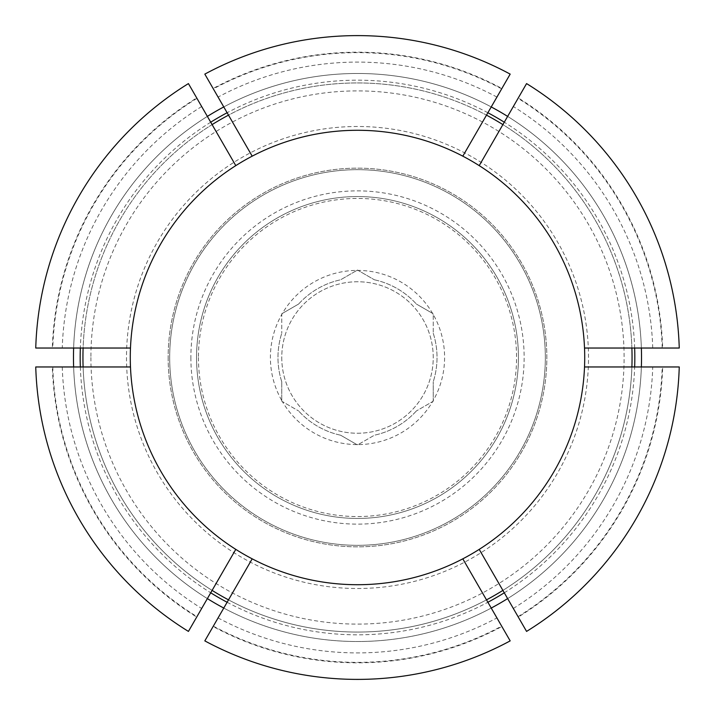 <?xml version="1.0" encoding="UTF-8"?>
<svg xmlns="http://www.w3.org/2000/svg" width="715" height="715" viewBox="0 0 715 715"><rect width="100%" height="100%" fill="white"/><g stroke="black" fill="none" stroke-linecap="round" stroke-linejoin="round"><path stroke-width="0.54" stroke-dasharray="3.58 2.68" d="M281.764 400.507L281.764 401.231L298.629 410.964L282.38 401.589A87.096 87.096 0 0 0 356.883 444.596L340.626 435.212L357.5 444.953L374.374 435.212L358.117 444.596A87.096 87.096 0 0 0 432.62 401.589L416.371 410.964L433.236 401.231L433.236 381.747L433.236 400.507A87.096 87.096 0 0 0 433.236 314.493L433.236 333.253L433.236 313.769L416.371 304.036L432.62 313.411A87.096 87.096 0 0 0 358.117 270.404L374.374 279.788L357.5 270.047L340.626 279.788L356.883 270.404A87.096 87.096 0 0 0 282.38 313.411L298.629 304.036L281.764 313.769L281.764 333.253L281.764 314.493A87.096 87.096 0 0 0 281.764 400.507L281.764 381.747L281.764 401.231L282.38 401.589M356.883 444.596L358.117 444.596M282.38 313.411L281.764 314.493M358.117 270.404L356.883 270.404M433.236 314.493L432.62 313.411M432.62 401.589L433.236 400.507M281.764 381.747A79.526 79.526 0 0 1 281.764 333.253A79.526 79.526 0 0 0 281.764 381.747M340.626 435.212A79.526 79.526 0 0 1 298.629 410.964A79.526 79.526 0 0 0 340.626 435.212M416.371 410.964A79.526 79.526 0 0 1 374.374 435.212A79.526 79.526 0 0 0 416.371 410.964M433.236 333.253A79.526 79.526 0 0 1 433.236 381.747A79.526 79.526 0 0 0 433.236 333.253M374.374 279.788A79.526 79.526 0 0 1 416.371 304.036A79.526 79.526 0 0 0 374.374 279.788M298.629 304.036A79.526 79.526 0 0 1 340.626 279.788A79.526 79.526 0 0 0 298.629 304.036M169.678 357.5A187.822 187.822 0 0 0 451.415 520.163A187.822 187.822 0 0 0 451.415 194.838A187.822 187.822 0 0 0 169.678 357.5A187.822 187.822 0 0 0 451.415 520.163A187.822 187.822 0 0 0 451.415 194.838A187.822 187.822 0 0 0 169.678 357.5M518.286 617.054L502.895 590.393A274.551 274.551 0 0 0 631.89 366.965L641.364 366.965A284.016 284.016 0 0 1 507.632 598.598A284.016 284.016 0 0 0 641.364 366.965L662.671 366.965A305.323 305.323 0 0 1 518.286 617.054L526.571 631.408M662.671 348.035L641.364 348.035A284.016 284.016 0 0 0 507.632 116.402L502.895 124.607A274.551 274.551 0 0 1 631.89 348.035L641.364 348.035A284.016 284.016 0 0 0 507.632 116.402L518.286 97.946A305.323 305.323 0 0 1 662.671 348.035L679.25 348.035M501.885 88.481L491.232 106.937A284.016 284.016 0 0 0 223.768 106.937L228.505 115.142A274.551 274.551 0 0 1 486.495 115.142L491.232 106.937A284.016 284.016 0 0 0 223.768 106.937L213.115 88.481A305.323 305.323 0 0 1 501.885 88.481L510.179 74.119M196.714 97.946L207.368 116.402A284.016 284.016 0 0 0 73.636 348.035L83.11 348.035A274.551 274.551 0 0 1 212.105 124.607L207.368 116.402A284.016 284.016 0 0 0 73.636 348.035L52.329 348.035A305.323 305.323 0 0 1 196.714 97.946L188.429 83.592M52.329 366.965L73.636 366.965A284.016 284.016 0 0 0 207.368 598.598L212.105 590.393A274.551 274.551 0 0 1 83.11 366.965L73.636 366.965A284.016 284.016 0 0 0 207.368 598.598L196.714 617.054A305.323 305.323 0 0 1 52.329 366.965L35.75 366.965M213.115 626.519L228.505 599.858A274.551 274.551 0 0 0 486.495 599.858L491.232 608.063A284.016 284.016 0 0 1 223.768 608.063A284.016 284.016 0 0 0 491.232 608.063L501.885 626.519A305.323 305.323 0 0 1 213.115 626.519L204.821 640.881M679.25 366.965L662.671 366.965M526.571 83.592L518.286 97.946M204.821 74.119L213.115 88.481M35.75 348.035L52.329 348.035M188.429 631.408L196.714 617.054M510.179 640.881L501.885 626.519M130.282 357.5A227.218 227.218 0 0 0 471.105 554.277A227.218 227.218 0 0 0 471.105 160.723A227.218 227.218 0 0 0 130.282 357.5M168.15 357.5A189.35 189.35 0 0 0 452.175 521.476A189.35 189.35 0 0 0 452.175 193.524A189.35 189.35 0 0 0 168.15 357.5A189.35 189.35 0 0 0 452.175 521.476A189.35 189.35 0 0 0 452.175 193.524A189.35 189.35 0 0 0 168.15 357.5M90.903 357.5A266.597 266.597 0 0 0 490.803 588.382A266.597 266.597 0 0 0 490.803 126.618A266.597 266.597 0 0 0 90.903 357.5M73.484 357.5A284.016 284.016 0 0 0 499.508 603.469A284.016 284.016 0 0 0 499.508 111.531A284.016 284.016 0 0 0 73.484 357.5M73.636 366.965A284.016 284.016 0 0 0 207.368 598.598M223.768 608.063A284.016 284.016 0 0 0 491.232 608.063M507.632 598.598A284.016 284.016 0 0 0 641.364 366.965M641.364 348.035A284.016 284.016 0 0 0 507.632 116.402M491.232 106.937A284.016 284.016 0 0 0 223.768 106.937M207.368 116.402A284.016 284.016 0 0 0 73.636 348.035M82.949 357.5A274.551 274.551 0 0 0 494.78 595.273A274.551 274.551 0 0 0 494.78 119.727A274.551 274.551 0 0 0 82.949 357.5A274.551 274.551 0 0 0 494.78 595.273A274.551 274.551 0 0 0 494.78 119.727A274.551 274.551 0 0 0 82.949 357.5M126.501 357.5A230.999 230.999 0 0 0 472.999 557.557A230.999 230.999 0 0 0 472.999 157.443A230.999 230.999 0 0 0 126.501 357.5A230.999 230.999 0 0 0 472.999 557.557A230.999 230.999 0 0 0 472.999 157.443A230.999 230.999 0 0 0 126.501 357.5M235.789 549.37L212.105 590.393A274.551 274.551 0 0 1 83.11 366.965L130.479 366.965M130.479 348.035L83.11 348.035A274.551 274.551 0 0 1 212.105 124.607L235.789 165.63M252.189 156.165L228.505 115.142A274.551 274.551 0 0 1 486.495 115.142L462.811 156.165M479.211 165.63L502.895 124.607A274.551 274.551 0 0 1 631.89 348.035L584.521 348.035M584.521 366.965L631.89 366.965A274.551 274.551 0 0 1 502.895 590.393L479.211 549.37M462.811 558.835L486.495 599.858A274.551 274.551 0 0 1 228.505 599.858L252.189 558.835M196.553 357.5A160.947 160.947 0 0 0 437.973 496.88A160.947 160.947 0 0 0 437.973 218.12A160.947 160.947 0 0 0 196.553 357.5A160.947 160.947 0 0 0 437.973 496.88A160.947 160.947 0 0 0 437.973 218.12A160.947 160.947 0 0 0 196.553 357.5M198.448 357.5A159.052 159.052 0 0 0 437.026 495.245A159.052 159.052 0 0 0 437.026 219.755A159.052 159.052 0 0 0 198.448 357.5M281.764 357.5A75.736 75.736 0 0 0 395.368 423.092A75.736 75.736 0 0 0 395.368 291.908A75.736 75.736 0 0 0 281.764 357.5A75.736 75.736 0 0 0 395.368 423.092A75.736 75.736 0 0 0 395.368 291.908A75.736 75.736 0 0 0 281.764 357.5M190.878 357.5A166.622 166.622 0 0 0 440.815 501.805A166.622 166.622 0 0 0 440.815 213.195A166.622 166.622 0 0 0 190.878 357.5M513.325 608.465A295.402 295.402 0 0 0 652.75 366.965M652.75 348.035A295.402 295.402 0 0 0 513.325 106.535M496.925 97.07A295.402 295.402 0 0 0 218.075 97.07M201.675 106.535A295.402 295.402 0 0 0 62.25 348.035M62.25 366.965A295.402 295.402 0 0 0 201.675 608.465M218.075 617.93A295.402 295.402 0 0 0 496.925 617.93M518.053 616.652A304.858 304.858 0 0 0 662.215 366.965M662.215 348.035A304.858 304.858 0 0 0 518.053 98.348M501.662 88.874A304.858 304.858 0 0 0 213.338 88.874M196.947 98.348A304.858 304.858 0 0 0 52.785 348.035M52.785 366.965A304.858 304.858 0 0 0 196.947 616.652M213.338 626.125A304.858 304.858 0 0 0 501.662 626.125M80.339 366.965A277.322 277.322 0 0 0 210.719 592.798M227.12 602.262A277.322 277.322 0 0 0 487.88 602.262M504.281 592.798A277.322 277.322 0 0 0 634.661 366.965M634.661 348.035A277.322 277.322 0 0 0 504.281 122.202M487.88 112.738A277.322 277.322 0 0 0 227.12 112.738M210.719 122.202A277.322 277.322 0 0 0 80.339 348.035"/><path stroke-width="1.07" d="M212.105 590.393A274.551 274.551 0 0 0 228.505 599.858M83.11 348.035A274.551 274.551 0 0 0 83.11 366.965M228.505 115.142A274.551 274.551 0 0 0 212.105 124.607M502.895 124.607A274.551 274.551 0 0 0 486.495 115.142M631.89 366.965A274.551 274.551 0 0 0 631.89 348.035M486.495 599.858A274.551 274.551 0 0 0 502.895 590.393M462.811 558.835L510.179 640.881A321.893 321.893 0 0 1 204.821 640.881L252.189 558.835A227.218 227.218 0 0 0 479.211 549.37L526.571 631.408A321.893 321.893 0 0 0 679.25 366.965L584.521 366.965A227.218 227.218 0 0 0 479.211 165.63L526.571 83.592A321.893 321.893 0 0 1 679.25 348.035L584.521 348.035M479.211 165.63A227.218 227.218 0 0 0 462.811 156.165L510.179 74.119A321.893 321.893 0 0 0 204.821 74.119L252.189 156.165A227.218 227.218 0 0 0 130.479 348.035L35.75 348.035A321.893 321.893 0 0 1 188.429 83.592L235.789 165.63M130.479 348.035A227.218 227.218 0 0 0 130.479 366.965L35.75 366.965A321.893 321.893 0 0 0 188.429 631.408L235.789 549.37A227.218 227.218 0 0 0 252.189 558.835M479.211 549.37A227.218 227.218 0 0 0 584.521 366.965M462.811 156.165A227.218 227.218 0 0 0 252.189 156.165M130.479 366.965A227.218 227.218 0 0 0 235.789 549.37M73.636 348.035A284.016 284.016 0 0 0 73.636 366.965M207.368 598.598A284.016 284.016 0 0 0 223.768 608.063M491.232 608.063A284.016 284.016 0 0 0 507.632 598.598M641.364 366.965A284.016 284.016 0 0 0 641.364 348.035M507.632 116.402A284.016 284.016 0 0 0 491.232 106.937M223.768 106.937A284.016 284.016 0 0 0 207.368 116.402M80.339 348.035A277.322 277.322 0 0 0 80.339 366.965M210.719 592.798A277.322 277.322 0 0 0 227.12 602.262M487.88 602.262A277.322 277.322 0 0 0 504.281 592.798M634.661 366.965A277.322 277.322 0 0 0 634.661 348.035M504.281 122.202A277.322 277.322 0 0 0 487.88 112.738M227.12 112.738A277.322 277.322 0 0 0 210.719 122.202"/></g></svg>

